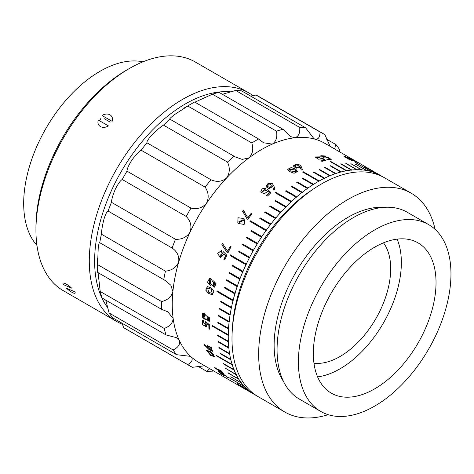 <?xml version="1.0" encoding="UTF-8"?>
<svg xmlns="http://www.w3.org/2000/svg" width="474" height="474" viewBox="0 0 474 474"><rect width="100%" height="100%" fill="white"/><g stroke="black" fill="none" stroke-linecap="round" stroke-linejoin="round"><path stroke-width="0.71" d="M425.006 248.447A86.754 50.09 120 0 0 418.062 242.884A86.754 50.09 120 0 0 335.302 286.444A86.754 50.09 120 0 0 324.364 387.584A86.754 50.09 120 0 0 331.308 393.147A86.754 50.09 120 0 0 414.069 349.587A86.754 50.09 120 0 0 425.006 248.447M428.626 224.587L407.284 212.269A107.882 62.284 120 0 0 304.373 266.441A107.882 62.284 120 0 0 290.775 392.199A107.882 62.284 120 0 0 299.408 399.126L320.744 411.444A107.882 62.284 120 0 0 423.661 357.272A107.882 62.284 120 0 0 437.259 231.508A107.882 62.284 120 0 0 428.626 224.587A107.882 62.284 120 0 0 325.709 278.759A107.882 62.284 120 0 0 312.111 404.523A107.882 62.284 120 0 0 320.744 411.444M435.126 229.38A126.362 72.955 120 0 0 421.309 201.29A126.362 72.955 120 0 0 411.195 193.185L384.521 177.786A126.362 72.955 120 0 0 263.977 241.236A126.362 72.955 120 0 0 248.044 388.544A126.362 72.955 120 0 0 258.158 396.649L284.833 412.048A126.362 72.955 120 0 0 328.15 414.679M411.195 193.185A126.362 72.955 120 0 0 290.645 256.635A126.362 72.955 120 0 0 274.719 403.943A126.362 72.955 120 0 0 284.833 412.048M384.053 207.334A104.487 60.322 120 0 0 295.77 272.455A104.487 60.322 120 0 0 283.517 381.469M317.586 376.877A86.754 50.09 120 0 0 383.389 323.043A86.754 50.09 120 0 0 397.111 239.133M313.972 363.232A71.669 41.38 120 0 0 340.012 356.513A71.669 41.38 120 0 0 384.1 301.393A71.669 41.38 120 0 0 383.49 242.83M290.426 170.865L296.315 171.57L294.97 169.893L289.01 169.236L290.426 170.865M289.01 169.295L290.432 170.99L296.315 171.629M289.756 171.606L287.688 169.289L291.297 167.488L295.669 169.159L297.631 171.464L294.087 173.265L289.756 171.606M287.688 169.354L291.344 167.618L295.669 169.283L297.631 171.523M239.234 222.318L243.79 220.226L243.162 219.681L238.677 221.885L239.234 222.318M238.706 221.915L239.299 222.377L243.82 220.262M238.766 223.556L237.824 222.857L237.966 217.756L243.677 218.396L244.904 219.367L244.146 224.445L238.766 223.556M237.859 222.887L238.055 217.803L243.743 218.461L244.94 219.397M346.618 157.789C348.663 159.234 354.842 161.841 350.559 159.353C348.39 157.818 342.358 155.288 346.618 157.789L344.995 156.805L346.553 157.925C348.603 159.371 354.777 161.978 350.493 159.489M352.01 160.567L350.559 159.353M346.121 157.753L343.863 156.124L347.063 157.267L353.249 160.976L350.061 159.868L346.121 157.753M343.881 156.213L345.913 156.894M348.935 158.411L353.142 161.012M269.836 187.591L272.064 185.405L269.41 183.995L267.218 186.181L269.866 187.692L272.076 185.453M297.228 167.618L299.568 166.439L296.884 164.81L294.567 165.941L297.228 167.743L299.562 166.498M207.837 320.217L208.744 320.406L208.033 316.988L207.049 316.899L207.837 320.217M208.797 320.377L208.139 316.94L207.108 316.869M203.95 318.261L205.052 318.51L204.395 314.683L203.174 314.398L203.95 318.261M205.106 318.481L204.501 314.635L203.228 314.375M208.631 292.191L212.245 293.495L211.043 289.199L207.594 287.919L208.631 292.191M212.293 293.483L211.143 289.176L207.642 287.908M208.631 293.519L205.734 290.141L207.334 286.592L211.072 287.777L213.857 291.196L212.417 294.745L208.631 293.519L205.846 290.165L207.381 286.586M213.306 285.786L214.088 286.012L214.331 282.291L213.59 282.137L213.306 285.786M214.135 286.006L214.432 282.279L213.638 282.131M209.348 283.855L210.26 284.163L210.74 279.974L209.662 279.648L209.348 283.855M210.314 284.157L210.841 279.962L209.704 279.648M210.035 354.392L213.543 355.826L210.598 352.49L207.138 351.139L210.035 354.392M213.584 355.767L210.699 352.395L207.197 351.098M210.604 355.37L206.297 350.144L210.029 351.412L213.205 353.965L214.402 356.703L210.604 355.37M214.449 356.649L210.705 355.275L206.356 350.096M230.37 254.864L229.967 255.516L245.97 264.759A126.362 72.955 120 0 0 243.02 271.318L232.26 265.126M382.625 176.755A126.362 72.955 120 0 0 380.788 175.629A126.362 72.955 120 0 0 379.828 175.09L369.157 168.928L379.443 174.882A126.362 72.955 120 0 0 375.633 173.105L364.968 166.943L375.23 172.939A126.362 72.955 120 0 0 371.432 171.629L355.002 162.268L371.006 171.511A126.362 72.955 120 0 0 366.805 170.527L355.69 164.288L366.355 170.45A126.362 72.955 120 0 0 361.976 169.888L350.843 163.69L361.508 169.852A126.362 72.955 120 0 0 356.963 169.71L346.298 163.554L356.484 169.716A126.362 72.955 120 0 0 351.797 170L341.132 163.838L340.634 163.891L351.305 170.048A126.362 72.955 120 0 0 346.761 170.699L330.757 161.462L330.254 161.551L346.257 170.794A126.362 72.955 120 0 0 341.345 171.89L330.68 165.728L330.165 165.864L340.83 172.021A126.362 72.955 120 0 0 335.835 173.531L325.164 167.369L324.643 167.547L335.314 173.709A126.362 72.955 120 0 0 330.254 175.623L319.583 169.461L319.055 169.686L329.72 175.842A126.362 72.955 120 0 0 324.619 178.159L313.948 171.997L313.415 172.258L324.086 178.42A126.362 72.955 120 0 0 319.233 180.961L303.23 171.724L302.696 172.021L318.7 181.264A126.362 72.955 120 0 0 313.563 184.327L302.898 178.165L302.365 178.502L313.03 184.659A126.362 72.955 120 0 0 307.91 188.089L297.245 181.933L296.712 182.306L307.383 188.468A126.362 72.955 120 0 0 302.299 192.248L291.629 186.086L291.107 186.501L301.772 192.657A126.362 72.955 120 0 0 296.748 196.781L286.077 190.619L285.561 191.063L296.226 197.225A126.362 72.955 120 0 0 291.546 201.414L275.542 192.177L275.033 192.651L291.036 201.888A126.362 72.955 120 0 0 286.178 206.623L275.512 200.461L275.015 200.97L285.68 207.126A126.362 72.955 120 0 0 280.94 212.145L270.269 205.983L269.783 206.516L280.454 212.678A126.362 72.955 120 0 0 275.844 217.957L265.173 211.801L264.705 212.358L275.376 218.52A126.362 72.955 120 0 0 270.921 224.042L260.25 217.886L259.793 218.473L270.464 224.629A126.362 72.955 120 0 0 266.412 230.056L250.408 220.819L249.97 221.423L265.973 230.66A126.362 72.955 120 0 0 261.873 236.597L251.202 230.435L250.787 231.063L261.452 237.225A126.362 72.955 120 0 0 257.554 243.334L246.883 237.172L246.492 237.818L257.163 243.974A126.362 72.955 120 0 0 253.477 250.236L242.812 244.08L242.439 244.732L253.11 250.894A126.362 72.955 120 0 0 249.662 257.281L238.991 251.119L238.647 251.789L249.318 257.951A126.362 72.955 120 0 0 246.29 264.083L246.373 264.107A126.214 72.872 120 0 0 246.213 264.445A126.214 72.872 120 0 0 246.053 264.782L245.97 264.759M184.244 107.971L192.243 103.35A133.905 77.309 120 0 1 194.613 102.017L258.626 138.977L263.508 142.763L272.289 144.114A126.362 72.955 120 0 0 248.963 157.878C252.719 153.979 253.673 149.02 251.824 142.988L187.811 106.034L174.278 114.761C170.409 117.801 168.993 119.288 170.03 119.229L235.258 156.93L242.244 159.406L248.963 157.878A126.362 72.955 120 0 0 226.501 178.1C229.849 173.211 230.18 167.873 227.496 162.084L163.483 125.124C160.034 127.358 156.142 130.64 151.816 134.983C148.149 139.196 146.531 141.803 146.964 142.804L210.977 179.764C216.677 182.312 221.85 181.761 226.501 178.1A126.362 72.955 120 0 0 206.427 203.411A126.362 72.955 120 0 0 190.115 232.082A126.362 72.955 120 0 0 178.674 262.158A126.362 72.955 120 0 0 172.886 291.593A126.362 72.955 120 0 0 173.14 318.38A126.362 72.955 120 0 0 179.421 340.688A126.362 72.955 120 0 0 191.306 357.005A126.362 72.955 120 0 0 198.41 362.16L254.425 394.492A126.362 72.955 120 0 0 255.385 395.032L255.77 395.239A126.362 72.955 120 0 0 256.321 395.523M169.882 119.187L170.03 119.229A133.905 77.309 120 0 0 163.483 125.124M212.441 94.208A133.905 77.309 120 0 1 219.029 92.353L283.043 129.307L290.361 136.542L294.881 137.756A126.362 72.955 120 0 0 272.289 144.114C276.164 141.459 277.551 137.14 276.455 131.162L212.441 94.208L194.879 102.177M235.697 90.457A133.905 77.309 120 0 1 241.622 90.884L305.635 127.844L313.948 138.681L315.21 139.232A126.362 72.955 120 0 0 294.881 137.756C298.579 136.5 300.19 133.052 299.71 127.411L235.697 90.457L222.395 94.296M380.788 175.629L324.773 143.29A126.362 72.955 120 0 0 315.21 139.232C318.439 139.445 320.039 137.033 320.003 131.991A133.905 77.309 -60 0 1 323.215 133.674A133.905 77.309 -60 0 1 324.868 134.675L330.147 146.389M334.573 148.943L335.953 144.588A133.905 77.309 -60 0 1 339.42 149.346L339.947 152.047M197.907 366.26L206.883 371.444L209.68 368.659M122.085 323.238L123.643 327.653L187.657 364.607C191.964 362.136 193.185 359.6 191.306 357.005L190.37 356.341L176.565 354.694L112.551 317.74A133.905 77.309 120 0 1 109.091 312.982L173.105 349.942C178.165 347.525 180.268 344.438 179.421 340.688L176.298 337.63L166.048 334.94L102.034 297.98A133.905 77.309 120 0 1 100.204 291.48L164.217 328.435C169.888 326.367 172.862 323.013 173.14 318.38L167.766 311.791L161.675 309.374L97.662 272.414A133.905 77.309 120 0 1 97.561 267.354A133.905 77.309 120 0 1 97.591 264.605L161.604 301.565C167.713 300.095 171.469 296.777 172.886 291.593L170.859 285.253L165.379 280.59L99.611 242.623M105.785 300.149L109.091 312.982M98.088 272.657L100.204 291.48M146.964 142.804A133.905 77.309 120 0 0 141.116 150.187C138.527 151.905 135.404 155.271 131.748 160.295C128.567 165.414 126.979 169.034 126.985 171.144A133.905 77.309 120 0 0 122.233 179.504C120.467 180.476 118.204 183.628 115.431 188.966C112.99 194.66 111.663 199.11 111.455 202.315A133.905 77.309 120 0 0 108.119 211.084C107.094 211.12 105.72 213.768 103.99 219.041C102.485 224.949 101.626 229.997 101.424 234.192A133.905 77.309 120 0 0 99.741 242.777C99.315 241.746 98.805 243.648 98.201 248.477L97.591 264.605M101.424 234.192L165.438 271.152C171.778 270.512 176.186 267.514 178.674 262.158C179.439 256.339 177.252 251.635 172.133 248.044L108.119 211.084M126.985 171.144L190.998 208.104C197.125 209.544 202.268 207.979 206.427 203.411C209.111 197.842 208.679 192.42 205.129 187.141A133.905 77.309 -60 0 1 210.977 179.764M111.455 202.315L175.469 239.275C181.809 239.625 186.691 237.231 190.115 232.082C191.917 226.199 190.625 220.991 186.241 216.464A133.905 77.309 -60 0 1 190.998 208.104M123.643 327.653A133.905 77.309 120 0 0 125.296 328.654L189.31 365.608A133.905 77.309 -60 0 1 187.657 364.607M312.976 189.327A120.704 69.69 120 0 0 249.33 265.345A120.704 69.69 120 0 0 232.379 328.915M227.247 377.529A126.362 72.955 120 0 1 225.47 375.775L223.183 374.33L224.676 375.906L221.097 373.945L218.212 371.338L219.326 371.705L220.037 372.363L219.213 372.084L223.604 375.118L221.376 372.961L225.902 375.835A126.362 72.955 120 0 0 228.089 378.015L227.621 377.571M214.681 367.415A126.362 72.955 120 0 0 215.22 368.114L220.351 371.847L223.941 373.779L221.477 371.035L218.004 369.181L218.704 370.36L214.681 367.415M204.14 344.011A126.362 72.955 120 0 0 204.383 345.025L208.833 349.391L212.542 351.293L211.286 347.555L207.636 345.599L207.683 347.472L204.14 344.011M208.91 328.743A126.362 72.955 120 0 1 208.862 325.312L206.854 323.612L206.528 326.9L202.582 324.743L202.351 320.205L203.784 320.246L204.004 321.366L202.902 321.366L205.906 325.674L205.698 321.627L209.709 324.986A126.362 72.955 120 0 0 209.751 329.229L208.91 328.743L209.745 329.098M211.06 278.712L212.565 281.414L213.519 280.869L216.091 283.784L214.195 287.327L211.653 284.453L210.462 285.49L207.446 282.285L209.579 278.256L211.06 278.712M223.906 259.474A126.362 72.955 120 0 1 225.606 255.646L223.87 253.886L220.268 257.684L217.673 253.418L221.589 250.379L220.594 256.357L223.367 251.783L226.862 255.237A126.362 72.955 120 0 0 224.747 259.959L223.906 259.474L224.759 259.93M204.43 313.51L206.297 316.099L206.747 315.702L209.751 318.024L209.235 321.585L206.107 318.907L205.532 319.737L202.125 317.242L202.665 313.124L204.43 313.51M232.349 265.156L232.059 265.843L242.724 271.999A126.362 72.955 120 0 0 240.045 278.605L229.38 272.449L229.114 273.137L239.785 279.293A126.362 72.955 120 0 0 237.391 285.923L226.72 279.767L226.489 280.454L237.154 286.616A126.362 72.955 120 0 0 235.057 293.24L224.386 287.078L224.184 287.765L234.855 293.927A126.362 72.955 120 0 0 233.143 300.161L217.139 290.918L216.968 291.599L232.971 300.842A126.362 72.955 120 0 0 231.466 307.383L220.795 301.221L220.659 301.897L231.324 308.059A126.362 72.955 120 0 0 230.133 314.511L219.462 308.355L219.355 309.018L230.026 315.18A126.362 72.955 120 0 0 229.155 321.526L218.484 315.37L218.413 316.022L229.078 322.178A126.362 72.955 120 0 0 228.527 328.393L217.862 322.237L217.821 322.871L228.492 329.033A126.362 72.955 120 0 0 228.267 334.757L212.263 325.519L212.257 326.142L228.261 335.379A126.362 72.955 120 0 0 228.344 341.262L217.679 335.1L217.702 335.705L228.373 341.861A126.362 72.955 120 0 0 228.782 347.537L218.111 341.375L218.17 341.955L228.841 348.117A126.362 72.955 120 0 0 229.576 353.563L218.905 347.401L219 347.952L229.671 354.114A126.362 72.955 120 0 0 230.725 359.31L220.054 353.148L220.179 353.675L230.85 359.837A126.362 72.955 120 0 0 232.136 364.494L216.132 355.257L216.292 355.755L232.296 364.992A126.362 72.955 120 0 0 233.96 369.643L223.295 363.481L223.485 363.949L234.15 370.105A126.362 72.955 120 0 0 236.123 374.442L225.458 368.286L236.342 374.881A126.362 72.955 120 0 0 238.612 378.892L228.195 373.127L238.866 379.289A126.362 72.955 120 0 0 241.42 382.956L230.755 376.794L241.699 383.318A126.362 72.955 120 0 0 244.377 386.458L228.675 377.541L244.679 386.784A126.362 72.955 120 0 0 247.766 389.741L237.433 383.869L248.103 390.025A126.362 72.955 120 0 0 251.445 392.602L240.774 386.44L251.801 392.851A126.362 72.955 120 0 0 254.425 394.492M240.774 386.44L241.213 386.559M237.101 383.579L237.515 383.744M228.373 377.215L228.764 377.423M230.755 376.794L241.699 383.318M227.947 372.73L238.866 379.289M225.458 368.286L236.342 374.881M223.295 363.481L223.485 363.949L234.15 370.105M216.132 355.257L216.292 355.755L232.296 364.992M220.054 353.148L220.179 353.675L230.85 359.837M218.905 347.401L219 347.952L229.671 354.114M218.111 341.375L218.17 341.955L228.841 348.117M246.29 264.083L230.287 254.84L229.854 255.024L229.967 255.516M230.287 254.84L229.854 255.024M330.254 175.623L319.583 169.461L319.055 169.686M335.835 173.531L325.164 167.369L324.643 167.547M341.345 171.89L330.68 165.728L330.165 165.864M346.761 170.699L330.757 161.462L330.254 161.551M351.797 170L340.634 163.891M356.963 169.71L345.819 163.56M361.976 169.888L350.843 163.69M366.805 170.527L355.69 164.288M355.37 162.529L355.002 162.268M364.897 167.079L364.559 166.777M369.086 169.064L368.772 168.726M352.899 159.756C350.138 158.269 349.35 157.943 350.523 158.778L358.397 162.955A126.362 72.955 120 0 0 355.583 161.812L354.742 161.326A126.362 72.955 120 0 1 357.029 162.238L349.071 158.067C348.277 157.315 349.688 157.925 353.29 159.91L349.83 158.269L350.203 158.754M348.609 157.67L353.29 159.91M325.762 156.195L322.225 155.905L327.22 157.392L328.014 157.095L331.213 159.525A126.362 72.955 120 0 0 327.735 160.076L326.894 159.59A126.362 72.955 120 0 1 329.714 159.128L328.138 157.907L323.92 157.866L320.868 155.662L325.762 156.195M320.116 157.167L316.514 157.113L321.562 158.399L322.379 158.014L325.555 160.52A126.362 72.955 120 0 0 322.006 161.385L321.159 160.899A126.362 72.955 120 0 1 324.044 160.182L322.48 158.92L318.214 159.187L315.145 156.941L320.685 156.864L320.116 157.167M252.026 213.78A126.362 72.955 120 0 0 247.843 219.373L247.049 218.911L243.512 212.785L242.338 211.54A126.362 72.955 120 0 1 243.203 210.397L247.813 217.773A126.362 72.955 120 0 1 251.184 213.294L252.026 213.78M272.354 183.657L273.812 185.749L274.956 189.12A126.362 72.955 120 0 0 273.919 190.062L272.722 186.572L269.013 188.622L265.979 186.72L268.011 183.468L272.354 183.657L273.836 185.849L274.985 189.227M265.523 189.073L262.039 191.484L266.939 190.163L267.786 189.493L270.968 192.622A126.362 72.955 120 0 0 267.484 196.058L266.643 195.572A126.362 72.955 120 0 1 269.457 192.782L267.893 191.188L264.249 193.86L260.718 192L262.098 188.8L266.092 188.178L265.523 189.073M299.876 164.964L301.304 166.747L302.382 169.485A126.362 72.955 120 0 0 301.31 170.065L300.184 167.227L295.983 168.234L293.258 165.971L295.871 164.134L299.876 164.964L301.298 166.878L302.382 169.609M231.063 246.664A126.362 72.955 120 0 0 227.923 252.98L227.129 252.518L221.808 244.744A126.362 72.955 120 0 1 222.466 243.446L227.68 251.244A126.362 72.955 120 0 1 230.222 246.178L231.063 246.664M247.766 389.741L247.849 389.616A126.214 72.872 120 0 0 248.186 389.901L248.103 390.025M251.504 392.502L251.884 392.721A126.214 72.872 120 0 1 251.522 392.472L251.445 392.602M379.443 174.882L379.372 175.013A126.214 72.872 120 0 1 379.751 175.22L379.828 175.09M375.23 172.939L375.159 173.075A126.214 72.872 120 0 1 375.568 173.235L375.633 173.105M371.006 171.511L370.946 171.641A126.214 72.872 120 0 1 371.373 171.766L371.432 171.629M366.746 170.664A126.214 72.872 120 0 0 366.301 170.587L366.355 170.45M361.923 170.024A126.214 72.872 120 0 0 361.455 169.988L361.508 169.852M356.916 169.846A126.214 72.872 120 0 0 356.442 169.858L356.484 169.716M351.755 170.136A126.214 72.872 120 0 0 351.264 170.184L351.305 170.048M346.725 170.836A126.214 72.872 120 0 0 346.221 170.93L346.257 170.794M341.316 172.021A126.214 72.872 120 0 0 340.806 172.157L340.83 172.021M335.811 173.662A126.214 72.872 120 0 0 335.29 173.839L335.314 173.709M330.236 175.753A126.214 72.872 120 0 0 329.708 175.972L329.72 175.842M324.086 178.42L324.074 178.544A126.214 72.872 120 0 1 324.607 178.283L324.619 178.159M318.7 181.264L318.7 181.388A126.214 72.872 120 0 1 319.233 181.086L319.233 180.961M313.03 184.659L313.036 184.783A126.214 72.872 120 0 1 313.569 184.445L313.563 184.327M307.383 188.468L307.395 188.581A126.214 72.872 120 0 1 307.922 188.208L307.91 188.089M301.772 192.657L301.79 192.77A126.214 72.872 120 0 1 302.317 192.361L302.299 192.248M296.226 197.225L296.256 197.332A126.214 72.872 120 0 1 296.771 196.888L296.748 196.781M291.036 201.888L291.072 201.989A126.214 72.872 120 0 1 291.581 201.515L291.546 201.414M285.68 207.126L285.721 207.221A126.214 72.872 120 0 1 286.219 206.717L286.178 206.623M280.454 212.678L280.495 212.767A126.214 72.872 120 0 1 280.981 212.228L280.94 212.145M275.376 218.52L275.424 218.597A126.214 72.872 120 0 1 275.898 218.04L275.844 217.957M270.464 224.629L270.524 224.7A126.214 72.872 120 0 1 270.974 224.119L270.921 224.042M265.973 230.66L266.038 230.725A126.214 72.872 120 0 1 266.471 230.121L266.412 230.056M261.452 237.225L261.524 237.278A126.214 72.872 120 0 1 261.938 236.656L261.873 236.597M257.163 243.974L257.234 244.027A126.214 72.872 120 0 1 257.625 243.381L257.554 243.334M242.884 244.122L242.516 244.774L253.187 250.936A126.214 72.872 120 0 1 253.554 250.278L253.477 250.236M239.074 251.155L238.73 251.824L249.401 257.98A126.214 72.872 120 0 1 249.745 257.317L249.662 257.281M232.438 265.173L232.147 265.855L242.812 272.017A126.214 72.872 120 0 1 243.109 271.335L243.02 271.318M229.469 272.455L229.209 273.142L239.88 279.305A126.214 72.872 120 0 1 240.14 278.617L240.045 278.605M226.815 279.767L226.584 280.454L237.255 286.61A126.214 72.872 120 0 1 237.486 285.923L237.391 285.923M224.486 287.066L224.285 287.754L234.95 293.916A126.214 72.872 120 0 1 235.151 293.228L235.057 293.24M217.24 290.9L217.068 291.581L233.072 300.824A126.214 72.872 120 0 1 233.244 300.143L233.143 300.161M220.902 301.197L220.76 301.867L231.431 308.029A126.214 72.872 120 0 1 231.567 307.353L231.466 307.383M219.569 308.319L219.462 308.983L230.133 315.145A126.214 72.872 120 0 1 230.24 314.481L230.133 314.511M218.591 315.323L218.514 315.974L229.185 322.136A126.214 72.872 120 0 1 229.256 321.485L229.155 321.526M217.969 322.184L217.927 322.818L228.598 328.98A126.214 72.872 120 0 1 228.634 328.346L228.527 328.393M212.37 325.46L212.364 326.082L228.367 335.319A126.214 72.872 120 0 1 228.373 334.697L228.267 334.757M217.785 335.035L217.809 335.633L228.48 341.795A126.214 72.872 120 0 1 228.45 341.197L228.344 341.262M228.948 348.04A126.214 72.872 120 0 1 228.889 347.46L228.782 347.537M229.772 354.031A126.214 72.872 120 0 1 229.683 353.48L229.576 353.563M230.951 359.748A126.214 72.872 120 0 1 230.826 359.221L230.725 359.31M232.396 364.897A126.214 72.872 120 0 1 232.242 364.399L232.136 364.494M234.251 370.004A126.214 72.872 120 0 1 234.061 369.536L233.96 369.643M236.443 374.768A126.214 72.872 120 0 1 236.224 374.336L236.123 374.442M238.961 379.176A126.214 72.872 120 0 1 238.706 378.779L238.612 378.892M241.793 383.199A126.214 72.872 120 0 1 241.515 382.838L241.42 382.956M244.383 386.44L244.768 386.66A126.214 72.872 120 0 1 244.46 386.334L244.377 386.458M227.496 162.084A133.905 77.309 -60 0 1 234.043 156.183M251.824 142.988A133.905 77.309 -60 0 1 258.626 138.977M192.243 103.35A133.905 77.309 120 0 0 187.811 106.034M276.455 131.162A133.905 77.309 -60 0 1 283.043 129.307M299.71 127.411A133.905 77.309 -60 0 1 305.635 127.844M320.003 131.991L255.99 95.037L250.598 96.068M323.215 133.674L259.201 96.72A133.905 77.309 120 0 0 255.99 95.037M335.953 144.588L326.426 139.089M212.808 371.871A133.905 77.309 -60 0 1 206.883 371.444M204.697 365.786L192.515 367.291A133.905 77.309 -60 0 1 189.31 365.608M176.565 354.694A133.905 77.309 -60 0 1 173.105 349.942M166.048 334.94A133.905 77.309 -60 0 1 164.217 328.435M161.675 309.374A133.905 77.309 -60 0 1 161.604 301.565M163.749 279.731A133.905 77.309 -60 0 1 165.438 271.152M172.133 248.044A133.905 77.309 -60 0 1 175.469 239.275M205.129 187.141L141.116 150.187M186.241 216.464L122.233 179.504M375.568 173.235L375.189 173.016M379.751 175.22L379.378 175.001M371.373 171.766L370.988 171.547M341.09 163.974L340.599 164.028M346.251 163.69L345.771 163.696M351.252 163.868L350.79 163.832M356.075 164.508L355.63 164.425M330.722 161.598L330.218 161.687M324.607 178.283L313.948 171.997M313.936 172.127L313.409 172.382M319.565 169.597L319.038 169.816M325.146 167.506L324.625 167.683M330.651 165.864L330.135 166.001M319.233 181.086L303.23 171.724M303.23 171.849L302.696 172.145M296.771 196.888L286.077 190.619M286.1 190.726L285.585 191.17M302.317 192.361L291.629 186.086M291.646 186.199L291.125 186.608M307.922 188.208L297.245 181.933M297.257 182.046L296.724 182.419M313.569 184.445L302.898 178.165M302.904 178.283L302.371 178.621M291.581 201.515L275.542 192.177M275.578 192.278L275.068 192.752M270.974 224.119L260.25 217.886M260.309 217.957L259.853 218.544M275.898 218.04L265.173 211.801M265.227 211.878L264.753 212.441M280.981 212.228L270.269 205.983M270.316 206.072L269.83 206.605M286.219 206.717L275.512 200.461M275.548 200.555L275.05 201.059M266.471 230.121L250.408 220.819M250.468 220.884L250.035 221.488M257.625 243.381L246.883 237.172M246.954 237.225L246.563 237.865M261.938 236.656L251.202 230.435M251.267 230.494L250.853 231.122M230.05 255.545L246.053 264.782M220.155 353.059L220.286 353.586M219.012 347.318L219.107 347.875M218.218 341.304L218.277 341.878M216.239 355.162L216.393 355.66M230.844 376.682L231.122 377.043M228.041 372.617L228.29 373.014M225.553 368.18L225.772 368.612M223.396 363.38L223.58 363.848M247.807 389.681L248.186 389.901M221.731 373.399L221.465 372.837M225.47 375.775L225.553 375.651A126.214 72.872 120 0 0 227.33 377.405M225.553 375.651L223.183 374.33M224.652 375.793L218.289 371.302M219.687 372.043L219.213 372.084M223.604 375.118L221.82 373.275M218.07 369.139L218.704 370.36M215.107 367.729A126.214 72.872 120 0 0 215.315 367.996L215.22 368.114M223.965 373.702L215.315 367.996M222.863 372.831L219.877 370.147L219.083 370.022M222.786 372.428L219.101 369.945M219.877 370.147L219.788 370.259C218.526 369.839 218.941 370.431 221.038 372.031C222.502 373.008 223.058 373.18 222.697 372.546L222.94 372.795M207.689 345.558L207.683 347.472M204.306 344.177A126.214 72.872 120 0 0 204.49 344.936L204.383 345.025M212.589 351.246L208.886 349.255L204.49 344.936M211.712 350.156L211.872 349.468L209.425 346.695L208.459 346.69M211.872 349.468L209.318 346.784L208.406 346.731L209.751 349.433L211.659 350.203L211.765 349.557M205.592 322.498L205.805 321.568M208.862 325.312L208.969 325.253A126.214 72.872 120 0 0 209.016 328.678M208.969 325.253L206.854 323.612M206.581 326.864L202.688 324.672L202.404 320.181M203.986 321.271L202.955 321.336M205.959 325.638L205.698 322.439M210.509 285.478L207.547 282.267L209.627 278.25M212.565 281.414L213.567 280.869M214.242 287.315L211.653 284.453M212.471 294.733L208.732 293.489M227.935 252.962L227.129 252.518M230.299 246.219A126.214 72.872 120 0 0 227.763 251.273L227.68 251.244M222.525 243.518A126.214 72.872 120 0 0 221.891 244.774L221.808 244.744M227.212 252.541L221.891 244.774M222.798 252.743L223.45 251.807M225.606 255.646L225.695 255.67A126.214 72.872 120 0 0 223.995 259.491M225.695 255.67L223.87 253.886M220.315 257.696L217.756 253.448L221.589 250.379M220.641 256.369L222.887 252.766M205.586 319.707L202.226 317.177L202.718 313.101M206.297 316.099L206.8 315.678M209.289 321.556L206.107 318.907M293.258 166.036L295.912 164.253L299.87 165.088M294.573 166.001L297.228 167.743M266.939 190.163L267.822 189.594L270.998 192.722M269.457 192.782L269.493 192.877A126.214 72.872 120 0 0 266.72 195.62M260.736 192.047L262.128 188.901L266.044 188.249M262.057 191.526L266.969 190.258M265.997 186.774L268.065 183.557L272.384 183.764M267.235 186.235L269.866 187.692M252.002 213.804L251.184 213.294M251.238 213.365A126.214 72.872 120 0 0 247.872 217.839L247.813 217.773M244.211 211.534L243.203 210.397M243.263 210.468A126.214 72.872 120 0 0 242.404 211.605M247.096 218.935L243.541 212.82M321.496 158.257L322.344 158.15L325.525 160.656M324.044 160.182L324.009 160.319A126.214 72.872 120 0 0 321.313 160.988M315.133 157.007L320.525 156.941M316.508 157.184L321.538 158.464M327.143 157.273L327.978 157.232L331.172 159.661M329.714 159.128L329.679 159.264A126.214 72.872 120 0 0 327.066 159.691M320.857 155.727L326.136 156.035M322.213 155.976L327.19 157.457M354.279 160.745L355.085 161.142M356.999 162.292L357.355 162.505M355.867 161.918A126.214 72.872 120 0 0 355.547 161.788M348.704 157.801L349.848 158.263M231.496 91.897A128.247 74.045 120 0 0 141.193 142.662A128.247 74.045 120 0 0 108.084 308.159M122.493 324.305A132.021 76.225 -60 0 1 116.634 321.473A132.021 76.225 -60 0 1 137.229 139.178A132.021 76.225 -60 0 1 248.654 92.809A132.021 76.225 -60 0 1 252.998 95.671M35.947 230.24L35.947 227.159A128.247 74.045 -60 0 1 82.517 108.783A128.247 74.045 -60 0 1 126.629 70.087L129.301 68.546A132.021 76.225 120 0 0 83.886 108.38A132.021 76.225 120 0 0 35.947 230.24A132.021 76.225 120 0 0 63.291 290.675L116.634 321.473M100.956 118.239L99.676 120.852M142.958 61.821A107.882 62.284 120 0 0 62.852 103.871A107.882 62.284 120 0 0 36.954 245.431M248.654 92.809L195.312 62.011A132.021 76.225 120 0 0 129.301 68.546M71.657 288.133A7.768 1.736 -140.7 0 0 64.974 283.464A7.768 1.736 -140.7 0 0 63.066 283.268A7.768 1.736 -140.7 0 0 63.309 284.578L71.657 288.133M73.174 292.92A7.768 1.736 -140.7 0 0 75.088 293.116A7.768 1.736 -140.7 0 0 74.845 291.806L66.496 288.251A7.768 1.736 -140.7 0 0 73.174 292.92M112.148 121.35A7.768 6.103 -33.8 0 0 111.686 116.385A7.768 6.103 -33.8 0 0 110.021 114.844A7.768 6.103 -33.8 0 0 102.023 115.502L112.148 121.35M100.423 126.558A7.768 6.103 -33.8 0 0 108.422 125.9L98.296 120.052A7.768 6.103 -33.8 0 0 98.764 125.018A7.768 6.103 -33.8 0 0 100.423 126.558M110.199 122.132L104.102 118.613M97.561 258.111L97.561 267.354"/></g></svg>

